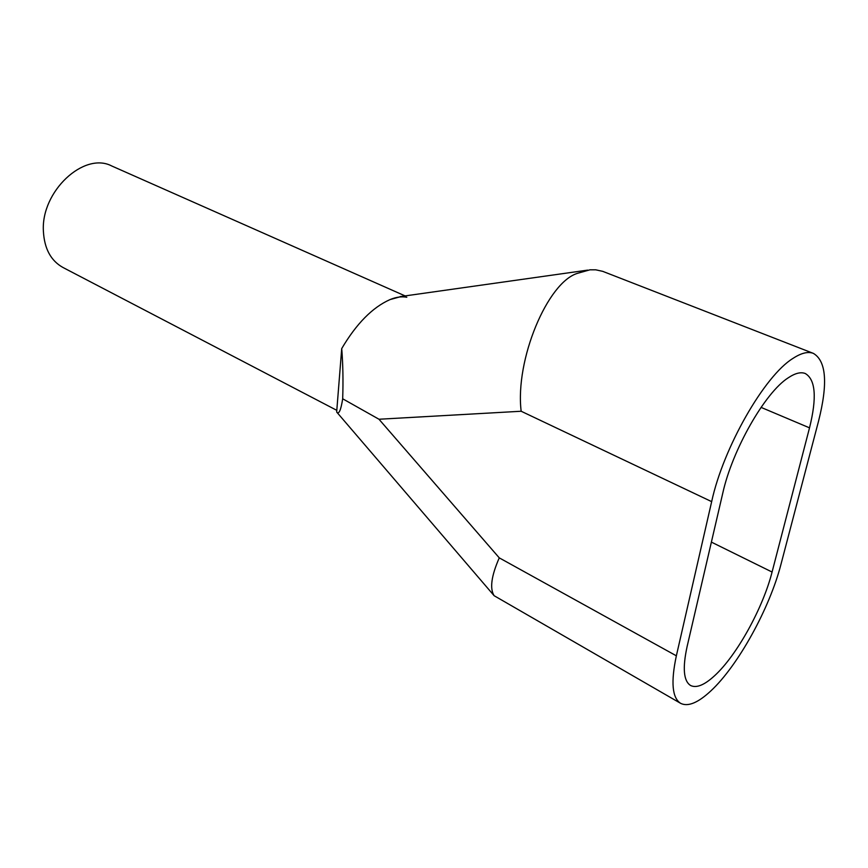 <?xml version="1.0" encoding="UTF-8"?>
<svg xmlns="http://www.w3.org/2000/svg" width="868" height="868" viewBox="0 0 868 868"><rect width="100%" height="100%" fill="white"/><g stroke="black" fill="none" stroke-linecap="round" stroke-linejoin="round"><path stroke-width="1.3" d="M336.795 410.336L62.93 267.463C50.886 260.747 44.377 248.704 43.4 231.333C40.785 191.492 84.109 151.314 111.798 166.005L405.117 295.912M494.131 595.708C489.617 588.612 491.321 575.994 499.263 557.864L676.356 655.817C670.736 682.139 672.168 697.98 680.653 703.351L494.131 595.708L336.665 412.018L341.721 348.567C356.379 323.731 372.459 307.413 389.971 299.612C396.047 297.073 401.667 296.281 406.799 297.247M676.356 655.817L711.662 501.639L521.158 411.248C514.941 359.894 547.556 282.111 577.6 273.301L589.969 269.818L595.795 269.829L602.696 271.337L813.381 353.385C808.032 351.323 801.218 352.994 792.951 358.408C764.437 375.855 723.228 447.801 711.662 501.639M680.653 703.351C687.999 706.975 698.067 702.82 710.859 690.895C738.104 665.658 769.742 608.11 780.994 564.222L818.578 421.013C828.018 383.526 826.293 360.99 813.381 353.385M761.052 407.374L809.519 427.848C817.005 397.674 815.584 379.566 805.265 373.511C800.784 371.754 795.077 373.207 788.144 377.873C765.023 392.542 732.256 449.928 722.74 493.284L687.141 646.378C682.432 668.034 683.572 681.065 690.57 685.481C696.396 688.346 704.415 685.091 714.603 675.716C736.813 655.459 762.994 607.936 772.075 572.034L711.391 542.109M809.519 427.848L772.075 572.034M389.971 299.612L401.569 296.411M336.882 412.278C338.987 414.492 340.918 410 342.686 398.792C343.283 380.629 342.958 363.887 341.721 348.567M342.686 398.792L378.98 419.244L499.263 557.864M521.158 411.248L378.98 419.244M400.094 296.617L587.647 270.122"/></g></svg>
